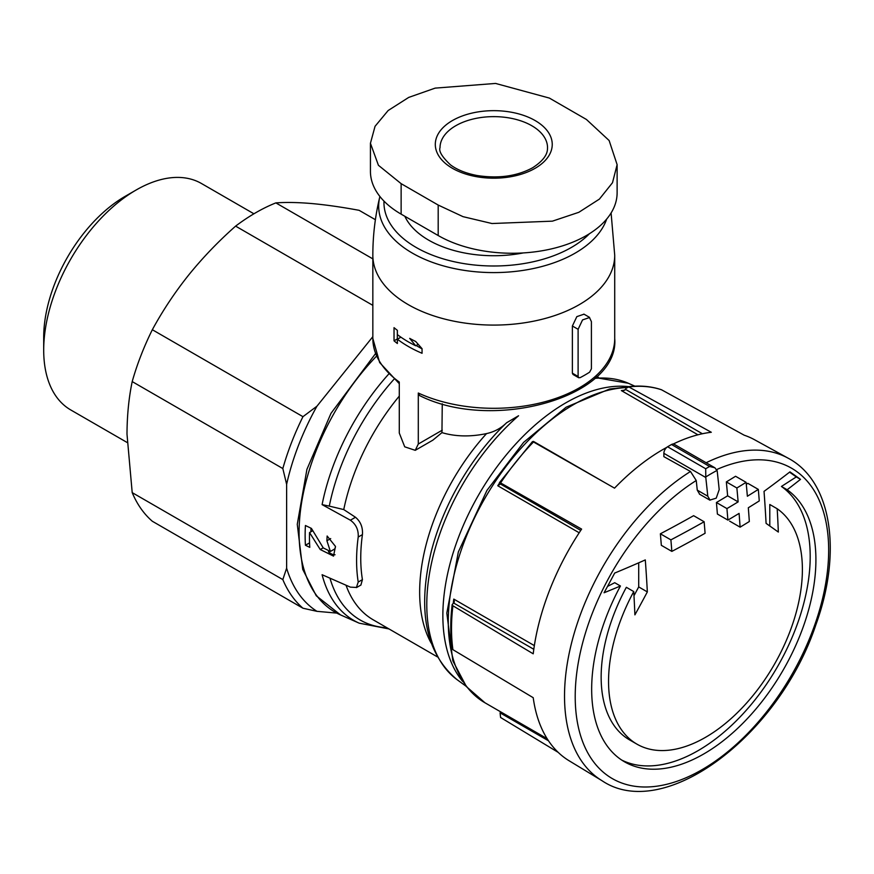 <?xml version="1.0" encoding="UTF-8"?>
<svg xmlns="http://www.w3.org/2000/svg" width="874" height="874" viewBox="0 0 874 874"><rect width="100%" height="100%" fill="white"/><g stroke="black" fill="none" stroke-linecap="round" stroke-linejoin="round"><path stroke-width="1.31" d="M389.028 628.952L359.225 623.184A171.49 99.013 -60 0 1 322.102 574.721L350.387 587.131L356.406 587.459L358.209 582.051A167.131 96.49 -60 0 1 358.209 537.04L362.426 534.615C362.95 527.383 360.634 521.592 355.489 517.266L343.755 509.575L329.29 506.122A167.939 96.959 -60 0 1 393.901 379.36M360.94 584.87L362.426 579.626A161.253 93.103 -60 0 1 362.426 534.615M370.434 143.27L370.434 171.348A104.814 60.514 0 0 0 401.133 214.141L438.191 235.532A104.814 60.514 0 0 0 552.423 248.653A104.814 60.514 0 0 0 617.12 192.75L617.12 164.662L612.499 182.721L599.411 199.097L578.85 212.295L552.412 221.155L491.986 223.525L463.045 216.665L438.191 205.051L401.133 183.66L378.42 165.284L370.434 143.27L375.055 126.304L388.143 110.528L408.704 97.418L435.154 88.121L495.569 83.434L549.364 98.074L586.421 119.465L609.134 140.539L617.12 164.662M578.107 376.486L578.719 377.71L580.128 377.655A129.002 74.476 0 0 0 589.622 372.171L591.403 368.806L591.403 321.632L589.48 317.557L582.543 319.917L578.107 329.312L578.107 376.486L572.383 373.187L573.005 374.411M358.209 537.04C358.624 529.863 356.013 524.258 350.387 520.205L322.102 504.626L329.29 506.122M326.92 540.755A170.517 98.445 -60 0 1 327.138 536.013L335.463 546.403L333.529 556.115L320.245 549.528L309.549 532.572A172.495 99.592 120 0 0 309.778 547.353L305.43 545.256A172.986 99.876 -60 0 1 305.43 525.503L311.428 528.409L323.282 547.932L330.372 551.45L326.92 540.755L330.678 538.581M611.101 212.972L614.717 255.252L614.717 338.467A120.94 69.822 180 0 1 546.206 401.395A120.94 69.822 180 0 1 418.296 393.027L418.296 444.025L415.248 450.329L404.717 446.822L399.287 433.045L399.287 382.047A120.94 69.822 180 0 1 372.837 338.467L379.644 362.524L399.287 383.697M583.777 314.258L576.84 316.628L572.383 326.002L572.383 373.187M394.032 327.652A120.94 69.822 0 0 0 397.375 330.339L397.375 334.611A120.94 69.822 0 0 0 415.685 345.765L409.698 338.358A120.94 69.822 0 0 0 415.685 341.483L422.055 348.671L422.055 353.282A120.94 69.822 180 0 1 397.375 339.221L397.375 343.504A120.94 69.822 180 0 1 394.032 340.827L394.032 327.652M709.612 466.498A194.847 112.495 -60 0 0 705.7 468.748L705.777 477.51A1358.567 784.371 60 0 1 707.787 496.214L710.038 500.048L716.221 498.158L719.193 489.637A1358.567 784.371 -120 0 0 717.183 470.933L714.888 467.765L709.612 466.498L671.527 444.505A194.847 112.495 120 0 0 667.616 446.767A5.375 3.103 120 0 0 663.869 453.322L663.869 456.654L690.493 471.49L696.239 480.514A1343.786 775.839 60 0 1 697.255 490.128L699.506 493.963M714.408 467.514L674.16 444.276A5.375 3.103 120 0 0 671.527 444.505M671.844 551.396A1352.471 780.843 0 0 0 705.089 533.271A1358.491 784.328 -120 0 0 704.138 521.756L693.628 515.682A1336.27 771.491 180 0 1 660.373 533.796A1342.388 775.03 60 0 1 661.334 545.321L671.844 551.396A1357.18 783.574 60 0 0 670.893 539.87L660.373 533.796M704.138 521.756A1351.128 780.067 180 0 1 670.893 539.87M758.315 489.396A1351.128 780.067 180 0 1 747.368 496.246A1357.825 783.945 -120 0 0 746.101 482.339A1349.336 779.029 180 0 1 736.869 487.987A1358.207 784.164 60 0 1 738.137 501.884A1351.128 780.067 180 0 1 726.939 508.592A1358.491 784.328 60 0 1 727.889 520.106A1352.471 780.843 0 0 0 739.087 513.409A1358.207 784.164 60 0 1 740.103 527.164A1353.913 781.673 0 0 0 749.335 521.516A1357.825 783.945 -120 0 0 748.319 507.761A1352.471 780.843 0 0 0 759.266 500.922A1357.18 783.574 -120 0 0 758.315 489.396L747.794 483.322A1336.27 771.491 180 0 1 746.287 484.283M746.101 482.339L735.569 476.264A1334.456 770.442 180 0 1 726.338 481.913A1343.425 775.631 60 0 1 727.627 495.82A1336.27 771.491 180 0 1 716.429 502.517A1343.709 775.795 60 0 1 717.39 514.043L727.889 520.106M736.869 487.987L726.338 481.913M738.137 501.884L727.627 495.82M726.939 508.592L716.429 502.517M740.103 527.164L729.615 521.101M787.146 489.757A158.565 91.552 -60 0 1 806.21 618.027A158.565 91.552 -60 0 1 703.789 753.945A158.565 91.552 -60 0 1 624.506 761.8A158.565 91.552 -60 0 1 620.431 586.006A1340.137 729.386 -177.3 0 1 604.076 592.758A1332.369 1086.316 -65.3 0 0 614.684 573.06A1338.728 728.621 2.7 0 0 645.296 559.917A1341.186 774.331 60 0 1 647.339 591.916A1338.564 1091.375 114.7 0 1 634.895 614.87A1339.973 773.643 -120 0 0 633.748 591.578A137.065 79.141 -60 0 0 636.938 744.145A137.065 79.141 -60 0 0 705.471 737.361A137.065 79.141 -60 0 0 794.105 619.557A137.065 79.141 -60 0 0 777.194 508.766A1339.973 773.643 60 0 1 778.341 532.058A1338.564 58.394 -148.2 0 0 766.083 523.362A1341.186 774.331 -120 0 0 764.029 491.363A1338.728 814.786 -2.8 0 0 789.943 471.873A1332.369 58.121 31.8 0 1 800.508 479.356A1340.137 815.639 177.2 0 1 787.146 489.757L781.432 486.457L796.29 476.92L800.508 479.356M706.148 462.739A186.195 107.502 -60 0 1 788.13 458.184L754.459 439.688A185.375 107.032 120 0 0 744.222 435.208L661.465 389.749M673.242 444.025A185.375 107.032 120 0 1 711.305 432.269L628.832 386.931A183.365 105.863 -60 0 1 661.749 389.87M666.84 447.324A185.375 107.032 120 0 0 614.531 488.14L533.501 441.971L532.594 442.266M788.13 458.184C831.775 481.115 842.372 552.128 815.89 624.724C779.226 735.547 664.011 822.773 601.946 780.668L569.094 760.751A185.375 107.032 120 0 1 533.216 697.703L452.907 649.666A183.365 105.863 -60 0 1 452.907 605.78L533.216 653.818A185.375 107.032 120 0 1 581.614 529.098L500.584 482.918A183.365 105.863 -60 0 1 533.501 441.971M548.511 740.802L500.07 712.834L500.584 717.488L558.18 752.361M415.248 450.329L432.859 440.157L441.949 432.63C455.518 436.65 470.387 436.967 486.545 433.591C494.378 431.865 501.075 428.238 506.625 422.732L518.566 415.762A171.49 99.013 -60 0 0 457.168 679.732L466.17 686.298M442.255 403.777L441.949 432.63M418.296 393.027L419.564 395.529M452.208 648.716L452.907 649.666M452.907 605.78L452.208 604.6L454.36 601.935L453.781 599.094L534.353 645.613M499.677 483.213L500.584 482.918L499.677 483.213L500.07 483.792L580.751 530.376M624.844 390.165A177.236 102.324 -60 0 0 621.37 390.602L623.293 390.711L625.566 389.389L626.003 388.329L628.832 386.931L627.816 386.756M499.557 483.027A177.236 102.324 -60 0 0 497.754 485.758L500.081 484.272M286.628 484.338A182.087 105.131 -60 0 1 316.945 406.202L302.961 416.679A187.462 108.234 -60 0 0 282.826 468.551L286.628 484.338L286.628 568.198A182.087 105.131 -60 0 0 316.945 611.33L302.961 608.228A187.462 108.234 -60 0 1 282.826 579.593L132.203 492.63L126.992 434.105C127.091 415.314 128.828 397.812 132.203 381.588A187.462 108.234 -60 0 1 152.338 329.727C162.728 310.587 174.866 292.32 188.762 274.917C202.779 257.612 218.402 241.344 235.609 226.126A187.462 108.234 -60 0 1 275.856 202.888C286.257 202.156 298.395 202.386 312.291 203.598C326.308 204.887 341.931 207.127 359.138 210.328L375.394 219.713M286.628 568.198L282.826 579.593M302.961 608.228L152.338 521.265A187.462 108.234 -60 0 1 132.203 492.63M282.826 468.551L132.203 381.588M302.961 416.679L152.338 329.727M372.837 305.354L235.609 226.126M372.837 258.879L275.856 202.888M372.837 336.676L316.945 406.202M316.945 611.33L336.785 613.1M127.123 442.484L70.772 409.961A130.729 75.47 -60 0 1 43.7 350.113A130.729 75.47 -60 0 1 136.136 190.008A130.729 75.47 -60 0 1 201.501 183.529L253.919 213.791M43.7 350.113L43.7 337.364A115.106 66.457 -60 0 1 125.091 196.377L136.136 190.008M523.286 252.925A92.054 53.15 180 0 1 404.837 216.282M607.55 586.378L614.717 582.707L620.431 586.006M621.698 760.063A158.565 91.552 120 0 0 776.691 668.097A158.565 91.552 120 0 0 781.432 486.457M796.29 476.92L789.572 472.168M769.797 525.995L769.797 504.495L777.194 508.766M636.938 744.145L629.542 739.885A137.065 79.141 120 0 1 626.352 587.306L633.748 591.578M633.978 595.729L638.708 586.924L647.339 591.916M638.708 586.924L638.708 562.823M397.331 330.306L397.331 338.915L394.032 340.827M400.915 337.178L397.375 339.221M416.144 345.503L422.055 348.912M418.143 344.345L415.685 345.765M328.438 551.767A12.094 6.981 -120 0 0 335.026 554.75M330.383 551.461L334.119 549.309A6.446 3.725 -120 0 0 335.452 546.37M309.56 542.874L305.43 545.256M310.936 528.169L310.936 531.774M312.761 530.726L309.549 532.572M358.209 582.051L362.426 579.626M343.755 509.575A161.253 93.103 -60 0 1 399.287 396.097M322.102 504.626A171.49 99.013 -60 0 1 388.548 374.247M359.225 623.184L340.598 614.946A173.675 100.27 -60 0 1 376.476 356.199M614.717 255.252A120.94 69.822 180 0 1 493.777 325.084A120.94 69.822 180 0 1 372.837 255.252L372.837 338.467M705.777 477.51L663.869 453.322M707.787 496.214L697.255 490.128M705.7 468.748L667.616 446.767M716.756 469.524A179.214 103.471 -60 0 1 828.443 558.945A179.214 103.471 -60 0 1 701.942 769.732A179.214 103.471 -60 0 1 575.245 699.845A179.214 103.471 -60 0 1 696.239 480.514M601.946 780.668A186.195 107.502 -60 0 1 573.781 634.764A186.195 107.502 -60 0 1 690.493 471.49M437.273 656.811L373.242 619.841A161.253 93.103 -60 0 1 346.028 585.219M431.122 643.024A161.253 93.103 -60 0 1 486.545 433.591M594.779 378.376A171.49 99.013 -60 0 1 628.33 383.26L634.852 386.155M462.641 681.392A173.675 100.27 -60 0 1 465.744 519.975A173.675 100.27 -60 0 1 595.522 389.946A173.675 100.27 -60 0 1 628.646 386.636M457.168 679.732C425.758 653.457 417.117 610.751 431.243 551.603L431.243 551.603A167.939 96.959 -60 0 1 504.407 424.873L504.407 424.873A167.939 96.959 -60 0 1 506.625 422.732M386.974 627.761A167.939 96.959 -60 0 1 329.979 578.184M453.245 603.431A177.236 102.324 -60 0 1 453.781 599.094M533.053 441.752A177.236 102.324 -60 0 1 533.424 441.381L606.097 483.344M547.124 738.683L484.983 702.794A177.236 102.324 -60 0 1 470.9 525.656A177.236 102.324 -60 0 1 626.439 387.586M497.754 485.758L579.178 532.769M621.37 390.602L697.933 434.804M625.566 389.389L702.39 433.755M453.781 603.093L533.806 649.295M589.491 233.686A109.829 63.409 180 0 1 464.695 263.73A109.829 63.409 180 0 1 383.981 201.107M606.676 219.079A115.106 66.457 180 0 1 474.582 271.661A115.106 66.457 180 0 1 379.786 196.934L379.786 196.934C375.164 216.042 372.848 235.488 372.837 255.252M418.296 444.025L442.255 430.183M705.744 476.975A190.226 109.829 -60 0 1 717.095 470.42M578.107 329.312L572.383 326.002M350.387 520.205L355.489 517.266M438.191 235.532L438.191 205.051M401.133 214.141L401.133 183.66M440.026 147.673A53.751 31.038 180 0 1 493.777 116.635A53.751 31.038 180 0 1 547.528 147.673C547.419 150.394 548.042 157.79 532.627 167.764C516.971 176.231 498.453 178.809 477.073 175.51C466.028 173.38 457.168 169.84 450.503 164.869C442.124 156.949 438.628 151.213 440.026 147.673M535.128 168.3A58.482 33.769 180 0 1 455.933 170.168A58.482 33.769 180 0 1 446.253 124.753A58.482 33.769 180 0 1 523.865 115.477A58.482 33.769 180 0 1 535.128 168.3M323.205 547.823L320.245 549.528M709.95 500.19L699.419 494.116M598.537 377.502L596.789 376.497M614.717 338.467C619.753 396.577 493.1 432.696 419.607 395.572M504.407 424.873L506.669 422.688M595.62 377.601L628.33 383.26M452.175 648.781C450.285 635.114 450.285 620.365 452.175 604.535M499.425 482.677L532.452 441.599M627.761 386.734C639.954 385.27 651.196 386.275 661.487 389.749M340.598 614.946L316.268 595.784L302.732 569.4L297.269 524.291L306.916 469.36L330.973 413.369L375.492 353.653M484.983 702.794L466.421 686.625L452.852 660.875L446.822 613.067L458.347 551.942L486.982 490.336L523.602 442.386L566.112 407.208L609.604 389.006L627.029 387.051M589.579 317.393L583.865 314.094M578.719 377.754L573.005 374.454M356.483 587.601L361.006 584.979"/></g></svg>
